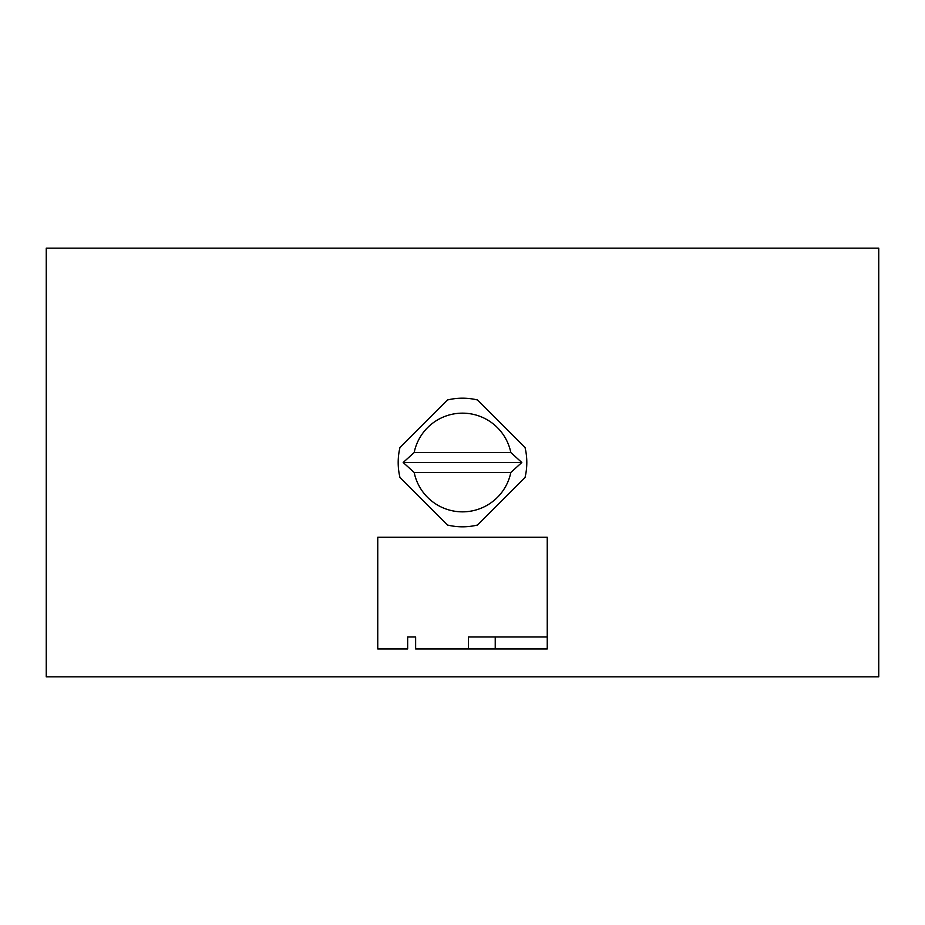<?xml version="1.0" encoding="UTF-8"?>
<svg xmlns="http://www.w3.org/2000/svg" width="925" height="925" viewBox="0 0 925 925"><rect width="100%" height="100%" fill="white"/><g stroke="black" fill="none" stroke-linecap="round" stroke-linejoin="round"><path stroke-width="1.39" d="M525.03 477.52A64.311 64.311 0 0 0 525.03 447.48L477.52 399.97A64.311 64.311 0 0 0 447.48 399.97L399.97 447.48A64.311 64.311 0 0 0 399.97 477.52L447.48 525.03A64.311 64.311 0 0 0 477.52 525.03L525.03 477.52M521.827 462.5L510.831 452.533A49.349 49.349 0 0 0 414.169 452.533L403.173 462.5L414.169 472.467A49.349 49.349 0 0 0 510.831 472.467L521.827 462.5L403.173 462.5M510.831 452.533L414.169 452.533M414.169 472.467L510.831 472.467M878.75 676.857L46.25 676.857L46.25 248.143L878.75 248.143L878.75 676.857M415.637 636.978L407.659 636.978L407.659 648.945L377.758 648.945L377.758 537.275L547.242 537.275L547.242 636.978L468.478 636.978L468.478 648.945L415.637 648.945L415.637 636.978M468.478 648.945L547.242 648.945L547.242 636.978M495.233 648.945L495.233 636.978"/></g></svg>
